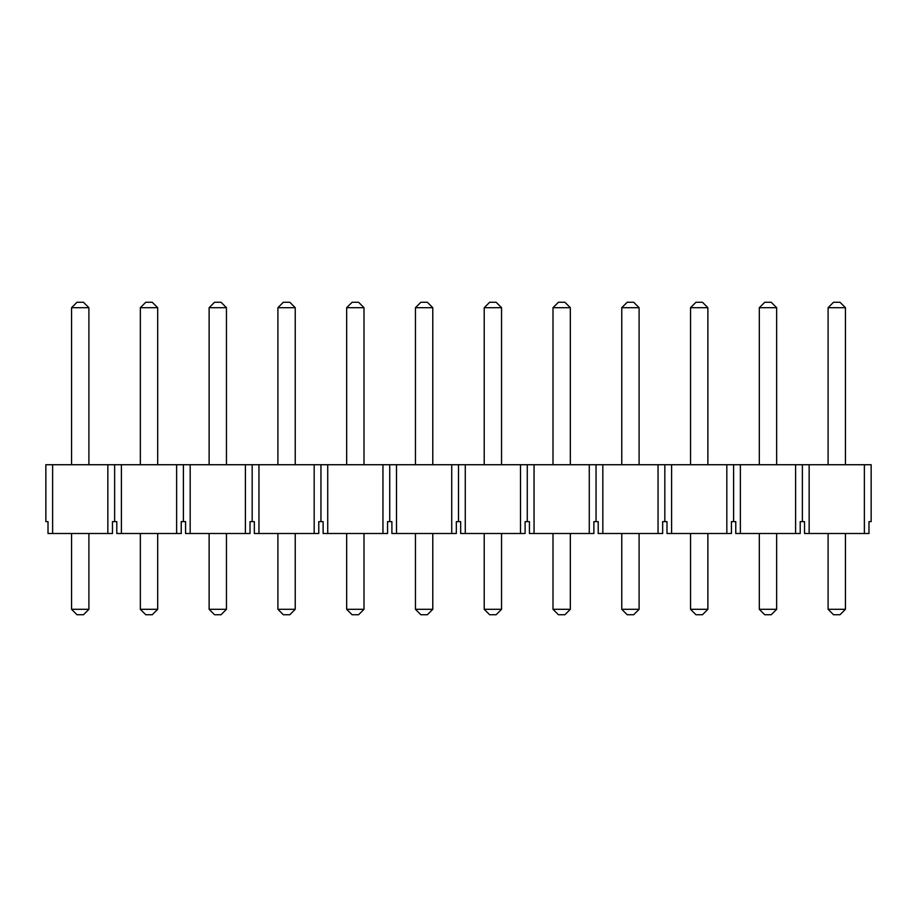 <?xml version="1.0" encoding="UTF-8"?>
<svg xmlns="http://www.w3.org/2000/svg" width="917" height="917" viewBox="0 0 917 917"><rect width="100%" height="100%" fill="white"/><g stroke="black" fill="none" stroke-linecap="round" stroke-linejoin="round"><path stroke-width="1.38" d="M864.376 464.724L871.15 464.724L871.15 521.647L868.984 521.647L868.984 533.499L864.376 533.499L864.376 464.724L809.149 464.724L809.149 533.499L804.541 533.499L804.541 521.647L802.375 521.647L802.375 464.724L809.149 464.724M114.625 521.647L112.459 521.647L112.459 533.499L48.016 533.499L48.016 521.647L45.85 521.647L45.85 464.724L121.399 464.724L121.399 533.499L116.791 533.499L116.791 521.647L114.625 521.647L114.625 464.724M802.375 521.647L800.209 521.647L800.209 533.499L735.766 533.499L735.766 521.647L731.434 521.647L731.434 533.499L666.991 533.499L666.991 521.647L662.659 521.647L662.659 533.499L598.216 533.499L598.216 521.647L593.884 521.647L593.884 533.499L529.441 533.499L529.441 521.647L525.109 521.647L525.109 533.499L460.666 533.499L460.666 521.647L456.334 521.647L456.334 533.499L391.891 533.499L391.891 521.647L387.559 521.647L387.559 533.499L323.116 533.499L323.116 521.647L318.784 521.647L318.784 533.499L254.341 533.499L254.341 521.647L250.009 521.647L250.009 533.499L185.566 533.499L185.566 521.647L181.234 521.647L181.234 533.499L176.626 533.499L176.626 464.724L121.399 464.724M176.626 464.724L190.174 464.724L190.174 533.499M245.401 533.499L245.401 464.724L190.174 464.724M245.401 464.724L258.949 464.724L258.949 533.499M314.176 533.499L314.176 464.724L258.949 464.724M314.176 464.724L327.724 464.724L327.724 533.499M382.951 533.499L382.951 464.724L327.724 464.724M382.951 464.724L396.499 464.724L396.499 533.499M451.726 533.499L451.726 464.724L396.499 464.724M451.726 464.724L465.274 464.724L465.274 533.499M520.501 533.499L520.501 464.724L465.274 464.724M520.501 464.724L534.049 464.724L534.049 533.499M589.276 533.499L589.276 464.724L534.049 464.724M589.276 464.724L602.824 464.724L602.824 533.499M658.051 533.499L658.051 464.724L602.824 464.724M658.051 464.724L671.599 464.724L671.599 533.499M726.826 533.499L726.826 464.724L671.599 464.724M726.826 464.724L740.374 464.724L740.374 533.499M795.601 533.499L795.601 464.724L740.374 464.724M795.601 464.724L802.375 464.724M176.626 533.499L121.399 533.499M864.376 533.499L809.149 533.499M52.624 533.499L52.624 464.724M107.851 533.499L107.851 464.724M183.4 521.647L183.4 464.724M252.175 521.647L252.175 464.724M320.95 521.647L320.95 464.724M389.725 521.647L389.725 464.724M458.5 521.647L458.5 464.724M527.275 521.647L527.275 464.724M596.05 521.647L596.05 464.724M664.825 521.647L664.825 464.724M733.6 521.647L733.6 464.724M88.903 533.499L88.903 609.312L83.481 614.734L76.994 614.734L71.572 609.312L71.572 533.499M71.572 464.724L71.572 307.688L88.903 307.688L88.903 464.724M71.572 307.688L76.994 302.266L83.481 302.266L88.903 307.688M71.572 609.312L88.903 609.312M157.678 533.499L157.678 609.312L152.256 614.734L145.769 614.734L140.347 609.312L140.347 533.499M140.347 464.724L140.347 307.688L157.678 307.688L157.678 464.724M140.347 307.688L145.769 302.266L152.256 302.266L157.678 307.688M140.347 609.312L157.678 609.312M226.453 533.499L226.453 609.312L221.031 614.734L214.544 614.734L209.122 609.312L209.122 533.499M209.122 464.724L209.122 307.688L226.453 307.688L226.453 464.724M209.122 307.688L214.544 302.266L221.031 302.266L226.453 307.688M209.122 609.312L226.453 609.312M295.228 533.499L295.228 609.312L289.806 614.734L283.319 614.734L277.897 609.312L277.897 533.499M277.897 464.724L277.897 307.688L295.228 307.688L295.228 464.724M277.897 307.688L283.319 302.266L289.806 302.266L295.228 307.688M277.897 609.312L295.228 609.312M364.003 533.499L364.003 609.312L358.581 614.734L352.094 614.734L346.672 609.312L346.672 533.499M346.672 464.724L346.672 307.688L364.003 307.688L364.003 464.724M346.672 307.688L352.094 302.266L358.581 302.266L364.003 307.688M346.672 609.312L364.003 609.312M432.778 533.499L432.778 609.312L427.356 614.734L420.869 614.734L415.447 609.312L415.447 533.499M415.447 464.724L415.447 307.688L432.778 307.688L432.778 464.724M415.447 307.688L420.869 302.266L427.356 302.266L432.778 307.688M415.447 609.312L432.778 609.312M501.553 533.499L501.553 609.312L496.131 614.734L489.644 614.734L484.222 609.312L484.222 533.499M484.222 464.724L484.222 307.688L501.553 307.688L501.553 464.724M484.222 307.688L489.644 302.266L496.131 302.266L501.553 307.688M484.222 609.312L501.553 609.312M570.328 533.499L570.328 609.312L564.906 614.734L558.419 614.734L552.997 609.312L552.997 533.499M552.997 464.724L552.997 307.688L570.328 307.688L570.328 464.724M552.997 307.688L558.419 302.266L564.906 302.266L570.328 307.688M552.997 609.312L570.328 609.312M639.103 533.499L639.103 609.312L633.681 614.734L627.194 614.734L621.772 609.312L621.772 533.499M621.772 464.724L621.772 307.688L639.103 307.688L639.103 464.724M621.772 307.688L627.194 302.266L633.681 302.266L639.103 307.688M621.772 609.312L639.103 609.312M707.878 533.499L707.878 609.312L702.456 614.734L695.969 614.734L690.547 609.312L690.547 533.499M690.547 464.724L690.547 307.688L707.878 307.688L707.878 464.724M690.547 307.688L695.969 302.266L702.456 302.266L707.878 307.688M690.547 609.312L707.878 609.312M776.653 533.499L776.653 609.312L771.231 614.734L764.744 614.734L759.322 609.312L759.322 533.499M759.322 464.724L759.322 307.688L776.653 307.688L776.653 464.724M759.322 307.688L764.744 302.266L771.231 302.266L776.653 307.688M759.322 609.312L776.653 609.312M845.428 533.499L845.428 609.312L840.006 614.734L833.519 614.734L828.097 609.312L828.097 533.499M828.097 464.724L828.097 307.688L845.428 307.688L845.428 464.724M828.097 307.688L833.519 302.266L840.006 302.266L845.428 307.688M828.097 609.312L845.428 609.312"/></g></svg>
